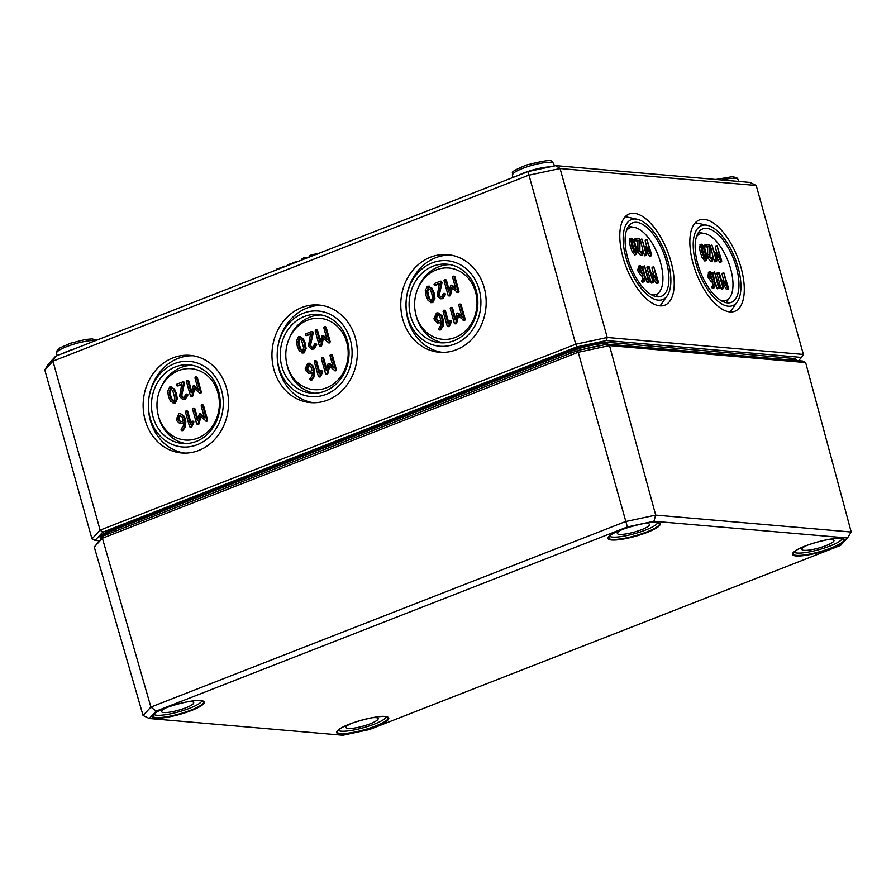 <?xml version="1.0" encoding="UTF-8"?>
<svg xmlns="http://www.w3.org/2000/svg" width="896" height="896" viewBox="0 0 896 896"><rect width="100%" height="100%" fill="white"/><g stroke="black" fill="none" stroke-linecap="round" stroke-linejoin="round"><path stroke-width="1.34" d="M174.754 401.654L172.245 399.65L170.8 396.01L170.117 392.045L171.125 388.674L170.195 388.595L172.715 390.589L174.821 398.182L173.813 401.576L171.304 399.571L169.87 395.931L169.187 391.966L170.666 388.517M169.736 386.971L167.664 391.216L168.448 396.48L170.475 401.251L174.272 403.189L176.355 398.966L175.582 393.691L173.544 388.898L169.736 386.971L171.774 386.882M170.677 387.05L174.485 388.976L176.512 393.77L177.285 399.045L175.202 403.278L173.186 403.368L175.202 403.278M186.39 381.36L190.467 395.965L191.397 396.502L191.912 395.909L193.827 388.192L199.965 393.154L200.458 392.056L196.381 377.462L195.44 376.925L194.947 378.011L198.285 389.962L193.189 385.896L191.15 392.75L187.813 380.811L186.872 380.274L186.39 381.36M186.872 380.274L188.742 380.89L187.802 380.352L188.742 380.89L191.576 391.026M193.189 385.896L194.936 386.21L198.005 388.954M195.44 376.925L197.31 377.541L196.37 377.003L197.31 377.541L201.387 392.146L200.906 393.232L199.226 392.986M194.611 388.886L192.842 395.987L192.338 396.581L190.467 395.965M181.07 421.87L178.259 420.28L177.8 418.645L179.256 415.374L182.09 416.965L183.221 421.03L180.174 422.016M180.645 415.33L178.73 418.723L180.645 421.994M180.197 415.453L179.256 415.374L180.174 415.229M181.126 429.162L181.91 430.528L184.61 426.742L184.878 421.288L183.501 416.382L180.342 413.515L178.808 413.75L176.378 419.205L176.826 420.829L179.995 423.741L183.613 422.677L183.31 425.914L181.126 429.162M183.669 423.102L179.995 423.741M180.342 413.515L184.442 416.461L185.808 421.366L185.539 426.821L182.84 430.618L180.97 430.002M192.584 409.27L196.661 423.864L197.602 424.402L198.117 423.808L200.032 416.091L206.17 421.053L206.651 419.966L202.586 405.362L201.645 404.824L201.152 405.922L204.49 417.861L199.394 413.795L197.344 420.65L194.018 408.71L193.077 408.173L192.584 409.27M193.077 408.173L194.947 408.789L194.006 408.262L194.947 408.789L197.781 418.925M199.394 413.795L201.141 414.12L204.21 416.853M201.645 404.824L203.515 405.44L202.574 404.914L203.515 405.44L207.592 420.045L207.099 421.131L205.43 420.896M200.816 416.786L199.046 423.886L198.542 424.48L196.661 423.864M303.565 351.299L301.056 349.306L299.622 345.654L298.939 341.701L299.947 338.318L299.006 338.24L301.526 340.234L303.632 347.838L302.635 351.221L300.126 349.227L298.682 345.576L297.998 341.622L299.488 338.173M298.558 336.616L296.486 340.861L297.259 346.136L299.286 350.896L303.083 352.845L305.178 348.611L304.394 343.336L302.366 338.554L298.558 336.616L300.586 336.526M299.488 336.706L303.296 338.632L305.334 343.426L306.107 348.69L304.024 352.923L302.008 353.013L304.024 352.923M315.202 331.016L319.278 345.61L320.219 346.147L320.723 345.554L322.638 337.848L328.787 342.798L329.269 341.712L325.192 327.107L324.251 326.581L323.77 327.667L327.107 339.606L322 335.552L319.962 342.395L316.624 330.456L315.683 329.93L315.202 331.016M315.683 329.93L317.565 330.534L316.624 330.008L317.565 330.534L320.387 340.682M322 335.552L323.747 335.866L326.816 338.598M324.251 326.581L326.133 327.186L325.192 326.659L326.133 327.186L330.21 341.79L329.717 342.877L328.037 342.642M323.422 338.542L321.664 345.643L321.149 346.226L319.278 345.61M309.893 371.526L307.07 369.925L306.611 368.29L308.078 365.019L310.901 366.61L312.043 370.675L308.997 371.661M309.456 364.974L307.552 368.368L309.467 371.638M309.008 365.109L308.078 365.019L308.997 364.874M309.949 378.806L310.722 380.184L313.421 376.387L313.69 370.933L312.323 366.027L309.154 363.16L307.619 363.406L305.189 368.85L305.648 370.485L308.806 373.386L312.435 372.322L312.122 375.558L309.949 378.806M312.491 372.747L308.806 373.386M309.154 363.16L313.253 366.117L314.619 371.011L314.35 376.466L311.662 380.262L309.781 379.646M321.406 358.915L325.483 373.52L326.424 374.046L326.928 373.464L328.843 365.747L334.981 370.698L335.474 369.611L331.397 355.006L330.456 354.48L329.974 355.566L333.301 367.506L328.205 363.451L326.166 370.294L322.829 358.355L321.888 357.829L321.406 358.915M321.888 357.829L323.758 358.434L322.829 357.907L323.758 358.434L326.592 368.581M328.205 363.451L329.952 363.765L333.021 366.509M330.456 354.48L332.326 355.085L331.386 354.558L332.326 355.085L336.403 369.69L335.922 370.776L334.242 370.541M329.627 366.442L327.858 373.542L327.354 374.125L325.483 373.52M428.77 287.963L427.829 287.896L430.349 289.89L431.794 293.552L432.454 297.483L431.446 300.877L428.938 298.872L427.504 295.221L426.821 291.267L428.299 287.818M428.758 287.974L427.75 291.346L428.434 295.31L429.878 298.95L432.387 300.955M427.37 286.272L425.298 290.506L426.07 295.781L428.109 300.541L431.906 302.49L433.989 298.256L433.216 292.992L431.178 288.198L427.37 286.272L429.397 286.182M428.31 286.35L432.107 288.277L434.146 293.07L434.918 298.346L432.835 302.568L430.819 302.658L432.835 302.568M444.013 280.661L448.09 295.266L449.03 295.792L449.546 295.21L451.461 287.493L457.598 292.443L458.091 291.357L454.014 276.763L453.074 276.226L452.581 277.312L455.918 289.251L450.822 285.197L448.773 292.051L445.446 280.101L444.506 279.574L444.013 280.661M444.506 279.574L446.376 280.19L445.435 279.653L446.376 280.19L449.21 290.326M450.822 285.197L452.57 285.51L455.638 288.254M453.074 276.226L454.944 276.842L454.003 276.304L454.944 276.842L459.021 291.435L458.528 292.533L456.859 292.286M452.245 288.187L450.475 295.288L449.971 295.882L448.09 295.266M438.704 321.171L435.882 319.57L435.434 317.946L436.89 314.675L439.723 316.266L440.854 320.331L437.808 321.306M438.267 314.63L436.363 318.024L438.278 321.294M437.819 314.754L436.89 314.675L437.808 314.53M438.76 328.462L439.544 329.829L442.232 326.032L442.512 320.578L441.134 315.683L437.965 312.816L436.442 313.051L434 318.494L434.459 320.13L437.629 323.03L441.246 321.978L440.944 325.214L438.76 328.462M441.302 322.403L437.629 323.03M437.965 312.816L442.075 315.762L443.442 320.667L443.173 326.122L440.474 329.907L438.603 329.302M450.218 308.56L454.294 323.165L455.235 323.702L455.739 323.109L457.666 315.392L463.803 320.354L464.285 319.256L460.208 304.662L459.267 304.125L458.786 305.211L462.123 317.162L457.016 313.096L454.978 319.95L451.651 308.011L450.71 307.474L450.218 308.56M450.71 307.474L452.581 308.09L451.64 307.552L452.581 308.09L455.414 318.226M457.016 313.096L458.774 313.41L461.843 316.154M459.267 304.125L461.149 304.741L460.208 304.203L461.149 304.741L465.226 319.346L464.733 320.432L463.064 320.186M458.438 316.086L456.68 323.187L456.165 323.781L454.294 323.165M449.602 320.51L448.045 323.434L444.517 310.789L443.576 310.262L443.094 311.349L447.171 325.954L448.582 325.931L450.498 321.686L449.602 320.51L451.472 321.115L450.498 321.686M450.531 320.589L451.472 321.115L450.531 320.589M451.427 321.765L449.523 326.021L448.582 325.931M449.523 326.021L447.171 325.954M443.576 310.262L445.446 310.878L444.517 310.341L445.446 310.878L448.605 322.179M440.227 281.243L442.109 282.374L440.227 281.243L434.515 283.483L434.022 284.57L434.963 285.096L439.398 283.371L437.192 295.926L440.395 298.816L441.907 298.581L444.562 293.944L443.621 293.418L441.448 296.957L440.552 297.102M439.286 283.853L435.904 285.186L434.022 284.57M442.109 282.374L439.544 293.978L439.555 295.456L441.022 297.08M441.448 296.957L438.626 295.366L441.179 282.296M443.621 293.418L445.502 294.034L444.562 293.496L445.514 294.381L444.584 294.302M445.514 294.381L442.837 298.659L440.395 298.816M320.79 370.854L319.234 373.789L315.706 361.144L314.765 360.618L314.272 361.704L318.349 376.298L319.771 376.286L321.675 372.03L320.79 370.854L322.661 371.47L321.675 372.03M321.72 370.933L322.661 371.47L321.72 370.933M322.616 372.12L320.701 376.365L319.771 376.286M320.701 376.365L320.23 376.914L318.349 376.298M314.765 360.618L316.635 361.222L315.694 360.696L316.635 361.222L319.794 372.534M311.416 331.598L313.298 332.73L311.416 331.598L305.693 333.827L305.211 334.925L306.152 335.451L310.576 333.715L308.381 346.282L311.584 349.171L313.085 348.936L315.75 344.299L314.81 343.762L312.637 347.312L311.73 347.458M310.475 334.208L307.082 335.53L305.211 334.925M313.298 332.73L310.722 344.322L310.744 345.8L312.2 347.435M312.637 347.312L309.803 345.722L312.368 332.651M314.81 343.762L316.68 344.378L315.739 343.851L316.702 344.736L315.773 344.646M316.702 344.736L314.026 349.014L311.584 349.171M191.968 421.21L190.411 424.133L186.883 411.499L185.942 410.962L185.461 412.048L189.538 426.653L190.96 426.642L192.864 422.386L191.968 421.21L193.838 421.826L192.864 422.386M192.909 421.288L193.838 421.826L192.909 421.288M193.794 422.464L191.89 426.72L190.96 426.642M191.89 426.72L191.408 427.269L189.538 426.653M185.942 410.962L187.824 411.578L186.883 411.04L187.824 411.578L190.971 422.878M182.594 381.942L184.486 383.085L182.594 381.942L176.882 384.182L176.389 385.269L177.33 385.806L181.765 384.07L179.57 396.626L182.762 399.515L184.274 399.28L186.928 394.654L185.998 394.117L183.826 397.667L182.918 397.802M181.653 384.563L178.27 385.885L176.389 385.269M184.486 383.085L181.91 394.677L181.922 396.155L183.389 397.779M183.826 397.667L180.992 396.077L183.546 382.995M185.998 394.117L187.869 394.733L186.928 394.195L187.891 395.08L186.95 395.002M187.891 395.08L185.203 399.37L182.762 399.515M475.552 292.04A35.784 31.17 94.9 0 1 455.258 337.478A35.784 31.17 94.9 0 1 416.069 315.291A35.784 31.17 94.9 0 1 415.52 313.074A35.784 31.17 94.9 0 1 417.581 289.195A35.784 31.17 94.9 0 1 447.888 267.949A35.784 31.17 94.9 0 1 475.552 292.04M346.741 342.395A35.784 31.17 94.9 0 1 326.435 387.834A35.784 31.17 94.9 0 1 287.258 365.646A35.784 31.17 94.9 0 1 286.698 363.429A35.784 31.17 94.9 0 1 288.77 339.55A35.784 31.17 94.9 0 1 319.066 318.293A35.784 31.17 94.9 0 1 346.741 342.395M217.918 392.739A35.784 31.17 94.9 0 1 197.624 438.189A35.784 31.17 94.9 0 1 158.435 415.99A35.784 31.17 94.9 0 1 157.886 413.784A35.784 31.17 94.9 0 1 159.947 389.894A35.784 31.17 94.9 0 1 190.254 368.648A35.784 31.17 94.9 0 1 217.918 392.739M184.867 453.096A48.888 42.571 94.9 0 1 150.36 420.493A48.888 42.571 94.9 0 1 193.278 355.79M145.141 420.078A48.978 42.65 94.9 0 1 190.725 355.432A48.978 42.65 94.9 0 1 226.542 388.259A48.978 42.65 94.9 0 1 182.28 453.018A48.978 42.65 94.9 0 1 145.141 420.078M221.536 390.219A42.941 37.397 -85.1 0 0 174.518 363.597A42.941 37.397 -85.1 0 0 150.158 418.118A42.941 37.397 -85.1 0 0 197.176 444.741A42.941 37.397 -85.1 0 0 221.536 390.219M185.797 443.565A39.346 34.272 94.9 0 1 158.76 417.435A39.346 34.272 94.9 0 1 158.155 414.994L157.886 413.784M159.947 389.894L160.418 388.741A39.346 34.272 94.9 0 1 192.562 365.344M153.059 416.976A39.446 34.35 94.9 0 1 189.773 364.918A39.446 34.35 94.9 0 1 218.624 391.35A39.446 34.35 94.9 0 1 182.974 443.509A39.446 34.35 94.9 0 1 153.059 416.976M442.501 352.397A48.888 42.571 94.9 0 1 407.994 319.794A48.888 42.571 94.9 0 1 450.912 255.091M402.774 319.379A48.978 42.65 94.9 0 1 448.347 254.733A48.978 42.65 94.9 0 1 484.176 287.56A48.978 42.65 94.9 0 1 439.914 352.307A48.978 42.65 94.9 0 1 402.774 319.379M479.158 289.52A42.941 37.397 -85.1 0 0 432.152 262.898A42.941 37.397 -85.1 0 0 407.792 317.419A42.941 37.397 -85.1 0 0 454.798 344.042A42.941 37.397 -85.1 0 0 479.158 289.52M443.43 342.866A39.346 34.272 94.9 0 1 416.382 316.736A39.346 34.272 94.9 0 1 415.789 314.294L415.52 313.074M417.581 289.195L418.051 288.042A39.346 34.272 94.9 0 1 450.195 264.645M410.693 316.277A39.446 34.35 94.9 0 1 447.406 264.219A39.446 34.35 94.9 0 1 476.258 290.651A39.446 34.35 94.9 0 1 440.608 342.81A39.446 34.35 94.9 0 1 410.693 316.277M702.89 252.213L702.33 245.818L704.122 248.595L706.238 256.189L705.958 258.798L702.89 252.213M704.715 257.275L701.982 247.934M705.41 260.814L704.827 261.038L702.229 257.802L700.459 252.75L699.429 247.766L700.291 244.821M701.882 244.205L701.008 247.139L702.05 252.134L703.819 257.174L706.406 260.422L707.28 257.488L704.48 247.43L701.882 244.205L699.966 244.866M716.755 260.971L717.17 254.878L721.067 261.296L721.549 261.733L721.739 260.96L717.024 245.504L720.16 258.227L716.531 252.582L715.949 257.858L711.973 245.067L716.498 261.296L714.918 261.912L713.541 258.474M713.194 257.219L710.382 245.694M711.973 245.067L710.192 246.467M714.941 253.198L716.397 252.638M716.531 252.582L714.773 253.635M716.912 252.885L715.243 246.904L717.024 245.504M721.739 260.96L719.958 262.349L720.16 261.576L719.958 262.349L719.477 261.912L716.979 257.79M713.888 279.843L712.622 279.731L710.685 277.189L710.808 273.235L712.757 275.778L713.888 279.843M712.029 279.462L711.166 276.394L709.218 273.851M714.381 287.605L712.454 288.378L711.816 287.538L713.418 286.227L714.381 287.605L715.355 285.466L713.586 275.822L710.36 271.611L708.322 272.294M711.827 286.854L712.858 284.827L712.723 282.083L714.302 281.456L714.448 284.211L713.418 286.227M712.723 282.083L711.491 281.971L708.254 277.738L707.806 276.102L708.77 272.238M710.36 271.611L709.386 275.486L709.845 277.122L713.07 281.355L714.302 281.456M723.554 288.243L723.957 282.15L727.854 288.557L728.336 288.994L728.526 288.221L723.811 272.776L726.947 285.488L723.318 279.854L722.747 285.13L719.41 273.19L718.76 272.339L718.57 273.112L723.296 288.557L721.706 289.184L719.41 283.483L718.738 285.466L714.56 271.981L718.446 287.347L719.342 287.907L720.104 284.883M719.757 283.685L716.979 273.739L718.76 272.339M721.728 280.47L723.195 279.899M723.318 279.854L721.56 280.907M723.699 280.157L722.03 274.176L723.811 272.776M728.526 288.221L726.757 289.621L726.947 288.848L726.757 289.621L726.264 289.184L723.766 285.062M718.334 284.021L719.41 283.483M719.342 287.907L717.506 288.814L716.856 287.974L715.355 282.587M713.07 274.411L712.981 272.597L712.779 273.37L714.37 272.754L714.56 271.981M707.482 257.32L707.56 247.027L709.15 246.411L709.061 256.693L712.712 260.882L710.718 261.554L707.482 257.32L709.061 256.693M707.56 247.027L704.95 246.803L704.301 245.952L705.869 244.653M710.965 258.765L712.6 257.387L711.85 259.314L709.901 256.771L710.102 245.706L709.453 244.854L706.082 244.563L705.891 245.336L706.541 246.187L709.15 246.411M704.301 245.952L704.502 245.179M706.082 244.563L705.891 245.336M711.267 257.645L712.667 257.096M712.846 257.029L713.541 258.194L712.298 260.926L710.718 261.554M721.47 300.821A35.773 16.15 68.7 0 0 722.546 300.978A35.773 16.15 68.7 0 0 729.691 297.685A35.773 16.15 68.7 0 0 728.146 261.307A35.773 16.15 68.7 0 0 704.603 233.52A35.773 16.15 68.7 0 0 703.674 233.386A35.773 16.15 68.7 0 0 696.438 236.79M729.994 311.909A48.978 22.109 -111.3 0 1 694.68 268.744A48.978 22.109 -111.3 0 1 699.149 220.058A48.978 22.109 -111.3 0 1 704.144 219.363A48.978 22.109 -111.3 0 1 739.525 262.73A48.978 22.109 -111.3 0 1 734.81 311.282A48.978 22.109 -111.3 0 1 729.994 311.909A48.888 22.064 68.7 0 0 731.27 310.374L737.218 301.93A42.941 19.387 68.7 0 0 735.123 258.574A42.941 19.387 68.7 0 0 707.258 225.288A42.941 19.387 68.7 0 0 705.746 225.064A42.941 19.387 68.7 0 0 696.046 263.816A42.941 19.387 68.7 0 0 728.392 306.208A42.941 19.387 68.7 0 0 737.218 301.93M707.258 225.288L697.166 223.126A48.888 22.064 68.7 0 0 695.442 222.858A48.888 22.064 68.7 0 0 695.206 222.835M727.474 302.882A39.424 17.797 -111.3 0 1 699.048 268.139A39.424 17.797 -111.3 0 1 702.643 228.939A39.424 17.797 -111.3 0 1 706.664 228.379A39.424 17.797 -111.3 0 1 735.146 263.301A39.424 17.797 -111.3 0 1 731.349 302.378A39.424 17.797 -111.3 0 1 727.474 302.882M632.834 246.154L632.274 239.758L634.077 242.536L636.182 250.13L635.902 252.739L632.834 246.154M634.67 251.227L631.926 241.886M635.365 254.755L634.771 254.979L632.173 251.742L630.403 246.702L629.373 241.707L630.235 238.762M631.826 238.146L630.963 241.091L631.994 246.075L633.763 251.126L636.35 254.363L637.235 251.44L634.424 241.371L631.826 238.146L629.91 238.806M646.71 254.912L647.114 248.819L651.011 255.237L651.493 255.674L651.683 254.901L646.968 239.456L650.104 252.168L646.475 246.523L645.904 251.798L641.917 239.019L646.453 255.237L644.862 255.853L643.496 252.414M643.138 251.16L640.338 239.635M641.917 239.019L640.136 240.408M644.885 247.15L646.352 246.579M646.475 246.523L644.717 247.587M646.856 246.826L645.187 240.845L646.968 239.456M651.683 254.901L649.914 256.29L650.104 255.517L649.914 256.29L649.421 255.853L646.923 251.731M643.832 273.784L642.566 273.672L640.629 271.13L640.752 267.176L642.701 269.718L643.832 273.784M641.973 273.403L641.11 270.334L639.173 267.792M644.325 281.546L642.41 282.33L641.76 281.478L643.362 280.179L644.325 281.546L645.299 279.406L643.53 269.763L640.304 265.552L638.266 266.235M641.771 280.795L642.813 278.779L642.667 276.024L644.258 275.397L644.392 278.152L643.362 280.179M642.667 276.024L641.435 275.912L638.21 271.678L637.75 270.043L638.714 266.179M640.304 265.552L639.33 269.427L639.789 271.062L643.026 275.296L644.258 275.397M653.498 282.184L653.912 276.091L657.798 282.509L658.28 282.946L658.482 282.173L653.755 266.717L656.891 279.429L653.262 273.795L652.691 279.07L649.354 267.131L648.704 266.28L648.514 267.053L653.24 282.509L651.65 283.125L649.365 277.424L648.682 279.406L644.504 265.922L648.39 281.299L649.286 281.848L650.048 278.824M649.712 277.626L646.934 267.68L648.704 266.28M651.683 274.411L653.139 273.84M653.262 273.795L651.515 274.848M653.643 274.098L651.974 268.117L653.755 266.717M658.482 282.173L656.701 283.562L656.891 282.789L656.701 283.562L656.219 283.125L653.71 279.003M648.278 277.962L649.365 277.424M649.286 281.848L647.45 282.766L646.811 281.915L645.31 276.539M643.026 268.352L642.925 266.538L642.734 267.31L644.504 265.922M637.426 251.261L637.515 240.968L639.094 240.352L639.005 250.645L642.656 254.822L640.662 255.494L637.426 251.261L639.005 250.645M637.515 240.968L634.894 240.744L634.256 239.904L635.813 238.594M640.909 252.706L642.544 251.328L641.794 253.254L639.845 250.712L640.046 239.646L639.397 238.795L636.037 238.504L635.835 239.277L636.485 240.128L639.094 240.352M634.256 239.904L634.446 239.131M636.037 238.504L635.835 239.277M641.211 251.586L642.611 251.037M642.802 250.97L643.496 252.134L642.253 254.878L640.662 255.494M651.414 294.773A35.773 16.15 68.7 0 0 652.49 294.918A35.773 16.15 68.7 0 0 659.635 291.626A35.773 16.15 68.7 0 0 658.09 255.248A35.773 16.15 68.7 0 0 634.558 227.461A35.773 16.15 68.7 0 0 633.618 227.326A35.773 16.15 68.7 0 0 626.382 230.731M313.678 402.752A48.888 42.571 94.9 0 1 279.182 370.138A48.888 42.571 94.9 0 1 322.101 305.446M273.952 369.723A48.978 42.65 94.9 0 1 319.536 305.088A48.978 42.65 94.9 0 1 355.365 337.904A48.978 42.65 94.9 0 1 311.102 402.662A48.978 42.65 94.9 0 1 273.952 369.723M350.347 339.864A42.941 37.397 -85.1 0 0 303.33 313.242A42.941 37.397 -85.1 0 0 278.97 367.763A42.941 37.397 -85.1 0 0 325.987 394.386A42.941 37.397 -85.1 0 0 350.347 339.864M314.608 393.221A39.346 34.272 94.9 0 1 287.571 367.08A39.346 34.272 94.9 0 1 286.966 364.65L286.698 363.429M288.77 339.55L289.24 338.397A39.346 34.272 94.9 0 1 321.373 314.989M281.882 366.632A39.446 34.35 94.9 0 1 318.584 314.563A39.446 34.35 94.9 0 1 347.446 341.006A39.446 34.35 94.9 0 1 311.797 393.154A39.446 34.35 94.9 0 1 281.882 366.632M659.938 305.85A48.978 22.109 -111.3 0 1 624.624 262.685A48.978 22.109 -111.3 0 1 629.093 213.998A48.978 22.109 -111.3 0 1 634.099 213.304A48.978 22.109 -111.3 0 1 669.469 256.67A48.978 22.109 -111.3 0 1 664.754 305.222A48.978 22.109 -111.3 0 1 659.938 305.85A48.888 22.064 68.7 0 0 661.214 304.315L667.162 295.882A42.941 19.387 68.7 0 0 665.067 252.515A42.941 19.387 68.7 0 0 637.202 219.24A42.941 19.387 68.7 0 0 635.69 219.005A42.941 19.387 68.7 0 0 625.99 257.757A42.941 19.387 68.7 0 0 658.347 300.149A42.941 19.387 68.7 0 0 667.162 295.882M637.202 219.24L627.11 217.067A48.888 22.064 68.7 0 0 625.386 216.798A48.888 22.064 68.7 0 0 625.15 216.787M657.418 296.822A39.424 17.797 -111.3 0 1 628.992 262.08A39.424 17.797 -111.3 0 1 632.587 222.88A39.424 17.797 -111.3 0 1 636.619 222.32A39.424 17.797 -111.3 0 1 665.09 257.242A39.424 17.797 -111.3 0 1 661.293 296.33A39.424 17.797 -111.3 0 1 657.418 296.822M99.109 540.758L95.077 540.411L102.738 532.168L576.722 346.898L606.368 340.558L801.55 357.437L798.526 360.685M55.664 356.216L48.474 363.944L44.8 369.914L52.942 361.155L528.573 175.246L560.067 168.515L756.213 185.472L750.019 182.426L555.811 165.637L560.067 168.515L607.242 337.49L575.747 344.221L528.002 171.584L55.664 356.216L52.942 361.155L100.117 530.13L91.974 538.888L44.8 369.914M555.811 165.637L528.002 171.584M756.213 185.472L803.387 354.446L607.242 337.49L606.368 340.558M576.722 346.898L575.747 344.221L100.117 530.13L102.738 532.168M95.077 540.411L91.974 538.888M803.387 354.446L801.55 357.437M656.264 174.317L660.016 174.642M652.456 173.992L654.786 174.194M309.68 256.928L309.523 255.853L311.226 254.934L316.467 253.859L316.893 254.419M314.037 254.106L314.317 255.114M302.12 259.874L301.885 259.011L303.542 257.936L309.859 256.939M287.302 265.664L288.378 264.566L295.344 262.136M295.008 262.651L294.851 262.091L297.427 261.71M296.128 261.598L296.285 262.158M275.677 270.211L276.752 269.114L283.718 266.683M283.382 267.198L283.226 266.638L285.802 266.258M284.502 266.146L284.659 266.706M94.27 546.997L102.402 538.238L578.021 352.341L609.493 345.61L805.638 362.566L802.558 361.032L607.376 344.165L577.73 350.504L103.746 535.774L94.27 546.997L143.058 715.49L149.285 718.514L156.15 711.133L627.379 526.949L653.923 521.27L847.482 538.003L840.616 545.384L369.398 729.579L342.843 735.258L149.285 718.514M653.923 521.27L655.693 515.11L625.419 521.595L150.886 707.078L143.058 715.49M627.379 526.949L577.73 350.504M847.482 538.003L851.2 532.022L655.693 515.11L609.493 345.61L607.376 344.165M156.15 711.133L150.886 707.078L102.402 538.238L103.746 535.774M805.638 362.566L851.2 532.022M386.232 716.722A25.043 4.861 -15.6 0 1 385.47 718.066A25.043 4.861 -15.6 0 1 360.629 728.493A25.043 4.861 -15.6 0 1 338.15 730.139M371.896 717.774A16.688 3.237 -15.6 0 1 378.168 718.581A16.688 3.237 -15.6 0 1 377.675 719.734A16.688 3.237 -15.6 0 1 360.494 726.835A16.688 3.237 -15.6 0 1 346.013 727.552A16.688 3.237 -15.6 0 1 350.963 723.621M842.05 538.552A25.043 4.861 -15.6 0 1 841.277 539.896A25.043 4.861 -15.6 0 1 816.435 550.323A25.043 4.861 -15.6 0 1 793.957 551.981M827.702 539.605A16.688 3.237 -15.6 0 1 833.974 540.411A16.688 3.237 -15.6 0 1 833.493 541.565A16.688 3.237 -15.6 0 1 816.301 548.677A16.688 3.237 -15.6 0 1 801.819 549.394A16.688 3.237 -15.6 0 1 806.77 545.451M201.757 700.762A25.043 4.861 -15.6 0 1 200.995 702.117A25.043 4.861 -15.6 0 1 176.154 712.544A25.043 4.861 -15.6 0 1 153.675 714.19M187.421 701.826A16.688 3.237 -15.6 0 1 193.693 702.632A16.688 3.237 -15.6 0 1 193.2 703.786A16.688 3.237 -15.6 0 1 176.019 710.886A16.688 3.237 -15.6 0 1 161.538 711.603A16.688 3.237 -15.6 0 1 166.488 707.672M657.574 522.603A25.043 4.861 -15.6 0 1 656.813 523.947A25.043 4.861 -15.6 0 1 631.96 534.374A25.043 4.861 -15.6 0 1 609.482 536.032M643.227 523.656A16.688 3.237 -15.6 0 1 649.499 524.462A16.688 3.237 -15.6 0 1 649.018 525.616A16.688 3.237 -15.6 0 1 631.826 532.728A16.688 3.237 -15.6 0 1 617.344 533.445A16.688 3.237 -15.6 0 1 622.294 529.502M170.117 392.045L169.187 391.966M172.245 399.65L171.304 399.571M174.485 388.976L173.544 388.898M176.512 393.77L175.582 393.691M177.285 399.045L176.355 398.966M201.387 392.146L200.458 392.056M192.842 395.987L191.912 395.909M179.189 420.358L178.259 420.28M178.73 418.723L177.8 418.645M182.459 423.573L181.53 423.494M184.442 416.461L183.501 416.382M185.808 421.366L184.878 421.288M185.539 426.821L184.61 426.742M183.445 430.17L182.515 430.091M207.592 420.045L206.651 419.966M199.046 423.886L198.117 423.808M298.939 341.701L297.998 341.622M301.056 349.306L300.126 349.227M303.296 338.632L302.366 338.554M305.334 343.426L304.394 343.336M306.107 348.69L305.178 348.611M330.21 341.79L329.269 341.712M321.664 345.643L320.723 345.554M308 370.003L307.07 369.925M307.552 368.368L306.611 368.29M311.27 373.218L310.341 373.139M313.253 366.117L312.323 366.027M314.619 371.011L313.69 370.933M314.35 376.466L313.421 376.387M312.256 379.814L311.326 379.736M336.403 369.69L335.474 369.611M327.858 373.542L326.928 373.464M427.75 291.346L426.821 291.267M429.878 298.95L428.938 298.872M432.107 288.277L431.178 288.198M434.146 293.07L433.216 292.992M434.918 298.346L433.989 298.256M459.021 291.435L458.091 291.357M450.475 295.288L449.546 295.21M436.822 319.659L435.882 319.57M436.363 318.024L435.434 317.946M440.093 322.874L439.152 322.795M442.075 315.762L441.134 315.683M443.442 320.667L442.512 320.578M443.173 326.122L442.232 326.032M441.078 329.47L440.138 329.392M465.226 319.346L464.285 319.256M456.68 323.187L455.739 323.109M439.544 293.978L438.603 293.899M439.555 295.456L438.626 295.366M442.837 298.659L441.907 298.581M310.722 344.322L309.792 344.243M310.744 345.8L309.803 345.722M314.026 349.014L313.085 348.936M181.91 394.677L180.97 394.598M181.922 396.155L180.992 396.077M185.203 399.37L184.274 399.28M702.542 249.222L704.122 248.595M703.83 253.042L705.41 252.426M704.648 256.805L706.238 256.189M699.429 247.766L701.008 247.139M702.229 257.802L703.819 257.174M700.459 252.75L702.05 252.134M714.269 261.072L715.859 260.445M719.477 261.912L721.067 261.296M711.166 276.394L712.757 275.778M711.816 287.538L713.395 286.922M712.858 284.827L714.448 284.211M711.491 281.971L713.07 281.355M708.254 277.738L709.845 277.122M707.806 276.102L709.386 275.486M721.056 288.333L722.646 287.717M726.264 289.184L727.854 288.557M718.301 283.92L719.253 283.539M716.856 287.974L718.446 287.347M707.213 255.013L708.792 254.397M704.95 246.803L706.541 246.187M632.486 243.163L634.077 242.536M633.774 246.994L635.354 246.366M634.603 250.746L636.182 250.13M629.373 241.707L630.963 241.091M632.173 251.742L633.763 251.126M630.403 246.702L631.994 246.075M644.213 255.013L645.803 254.386M649.421 255.853L651.011 255.237M641.11 270.334L642.701 269.718M641.76 281.478L643.35 280.862M642.813 278.779L644.392 278.152M641.435 275.912L643.026 275.296M638.21 271.678L639.789 271.062M637.75 270.043L639.33 269.427M651.011 282.274L652.59 281.658M656.219 283.125L657.798 282.509M648.256 277.861L649.197 277.491M646.811 281.915L648.39 281.299M637.157 248.954L638.747 248.338M634.894 240.744L636.485 240.128M599.29 345.89A28.123 5.466 164.4 0 0 583.117 349.35M796.499 360.517A29.086 5.645 164.4 0 0 792.635 358.366A0.952 0.829 -85.1 0 0 792.086 359.576A28.134 5.466 -15.6 0 1 795.222 360.405M101.304 538.395A28.134 5.466 -15.6 0 1 114.643 529.738L113.926 528.797A29.086 5.645 164.4 0 0 100.968 538.754M115.102 531.339L114.643 529.738L570.461 351.568L569.744 350.627L113.926 528.797M570.909 353.17L570.461 351.568A28.134 5.466 -15.6 0 1 607.611 343.627A0.952 0.829 94.9 0 1 608.16 342.418A29.086 5.645 164.4 0 0 569.744 350.627M607.768 344.198L792.243 360.147M792.635 358.366L608.16 342.418M721.638 179.973A21.437 4.166 -15.6 0 1 738.147 179.547L738.685 181.451M96.79 340.133L92.03 338.912L85.322 339.506L70.459 343.258L60.032 347.861L56.795 350.997L56.571 353.293A21.437 4.166 -15.6 0 1 71.758 344.826A21.437 4.166 -15.6 0 1 95.558 340.614M74.178 348.97A21.448 4.166 164.4 0 0 62.866 353.394M553.672 163.598C550.614 161.358 556.55 157.472 526.266 165.088C505.422 173.802 514.92 172.166 512.378 175.123A21.437 4.166 -15.6 0 1 531.91 165.346A21.437 4.166 -15.6 0 1 553.672 163.598L554.344 165.95M550.088 166.858A21.448 4.166 164.4 0 0 518.672 175.235M309.523 255.853L309.814 256.872M311.226 254.934L311.573 256.178M303.542 257.936L303.89 259.19M292.667 262.898L292.835 263.502M288.378 264.566L288.557 265.182M281.042 267.434L281.21 268.05M276.752 269.114L276.931 269.73M200.726 700.582A27.048 5.253 164.4 0 0 155.534 712.768A27.048 5.253 164.4 0 0 178.472 714.75A27.048 5.253 164.4 0 0 200.726 700.582M203.717 701.77A26.578 5.163 -15.6 0 1 168.829 716.397A26.578 5.163 -15.6 0 1 152.522 716.061L155.422 712.88C164.494 706.395 195.104 699.026 200.558 700.605L203.717 701.77M611.576 539.986A27.048 5.253 164.4 0 0 647.304 532.347A27.048 5.253 164.4 0 0 656.533 522.413A27.048 5.253 164.4 0 0 620.816 530.062A27.048 5.253 164.4 0 0 611.576 539.986M796.051 555.946A27.048 5.253 164.4 0 0 831.768 548.296A27.048 5.253 164.4 0 0 841.008 538.373A27.048 5.253 164.4 0 0 805.28 546.011A27.048 5.253 164.4 0 0 796.051 555.946M385.202 716.531A27.048 5.253 164.4 0 0 340.01 728.717A27.048 5.253 164.4 0 0 362.947 730.699A27.048 5.253 164.4 0 0 385.202 716.531M659.333 524.675A26.578 5.163 -15.6 0 1 638.994 534.643A26.578 5.163 -15.6 0 1 611.845 539.392A26.578 5.163 -15.6 0 1 608.339 537.891L611.229 534.71C620.301 528.226 650.91 520.867 656.365 522.446L659.523 523.6A26.578 5.163 -15.6 0 1 659.333 524.675M388.181 717.718A26.578 5.163 -15.6 0 1 363.978 729.848A26.578 5.163 -15.6 0 1 336.997 732.01L339.898 728.829C348.97 722.344 379.579 714.974 385.034 716.554L388.181 717.718M843.998 539.56A26.578 5.163 -15.6 0 1 825.832 549.842A26.578 5.163 -15.6 0 1 796.32 555.341A26.578 5.163 -15.6 0 1 792.803 553.851L795.704 550.67C804.776 544.174 835.386 536.816 840.84 538.395L843.998 539.56M188.194 380.285L187.253 380.206M194.387 385.941L193.458 385.862M196.762 376.936L195.821 376.858M200.592 393.277L199.662 393.198M191.946 396.648L191.016 396.57M182.459 430.685L181.53 430.606M194.398 408.184L193.458 408.106M200.592 413.84L199.651 413.762M202.955 404.835L202.026 404.757M206.797 421.176L205.867 421.098M198.15 424.547L197.221 424.469M317.005 329.941L316.075 329.851M323.21 335.586L322.269 335.507M325.573 326.592L324.643 326.502M329.414 342.933L328.474 342.843M320.768 346.293L319.827 346.214M311.27 380.33L310.341 380.251M323.21 357.84L322.28 357.762M329.403 363.485L328.474 363.406M331.778 354.491L330.837 354.413M335.619 370.832L334.678 370.742M326.973 374.192L326.032 374.114M445.827 279.586L444.886 279.507M452.021 285.242L451.091 285.152M454.384 276.237L453.454 276.158M458.226 292.578L457.296 292.499M449.579 295.949L448.65 295.87M440.093 329.986L439.152 329.896M452.021 307.485L451.091 307.406M458.226 313.141L457.285 313.062M460.589 304.136L459.659 304.058M464.43 320.477L463.501 320.398M455.784 323.848L454.854 323.77M450.923 320.522L449.982 320.432M448.661 326.637L447.72 326.547M444.898 310.274L443.968 310.195M435.512 285.253L434.582 285.174M441.549 281.254L440.608 281.176M444.942 293.429L444.013 293.35M322.101 370.866L321.171 370.787M319.838 376.981L318.909 376.902M316.086 360.629L315.146 360.539M306.701 335.597L305.76 335.518M312.726 331.61L311.797 331.531M316.131 343.773L315.19 343.694M193.29 421.221L192.349 421.142M191.027 427.336L190.086 427.258M187.264 410.973L186.334 410.894M177.878 385.952L176.949 385.874M183.915 381.965L182.986 381.875M187.309 394.128L186.379 394.05M710.259 245.706L711.838 245.09M714.874 253.21L716.464 252.594M715.299 246.142L716.89 245.526M720.093 262.338L721.683 261.71M715.019 261.901L716.61 261.285M712.578 288.366L714.168 287.739M717.046 272.978L718.626 272.35M721.661 280.482L723.251 279.866M722.086 273.414L723.677 272.787M726.88 289.598L728.47 288.982M721.818 289.173L723.397 288.546M717.741 284.11L719.32 283.494M717.584 288.814L719.163 288.187M712.846 272.608L714.426 271.992M704.368 245.202L705.958 244.574M711.155 257.656L712.746 257.04M704.603 233.52L698.51 232.4M729.691 297.685L725.962 302.646M640.203 239.646L641.782 239.03M644.818 247.15L646.408 246.534M645.243 240.083L646.834 239.467M650.037 256.278L651.627 255.662M644.974 255.842L646.554 255.226M642.533 282.307L644.112 281.68M646.99 266.918L648.581 266.302M651.616 274.422L653.195 273.806M652.042 267.355L653.621 266.739M656.835 283.55L658.414 282.923M651.762 283.114L653.341 282.498M647.685 278.051L649.275 277.435M647.528 282.755L649.118 282.128M642.79 266.56L644.381 265.933M634.312 239.142L635.902 238.526M641.11 251.597L642.69 250.981M634.558 227.461L628.454 226.341M659.635 291.626L655.917 296.587M715.814 179.469L732.312 176.691L736.747 177.688L738.147 179.547M56.571 353.293L57.21 355.611M512.378 175.123L513.016 177.442"/></g></svg>
